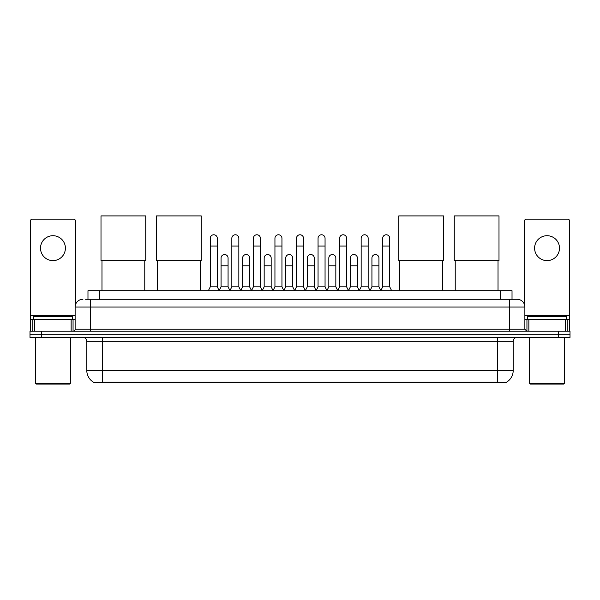 <?xml version="1.0" encoding="UTF-8"?>
<svg xmlns="http://www.w3.org/2000/svg" width="600" height="600" viewBox="0 0 600 600"><rect width="100%" height="100%" fill="white"/><g stroke="black" fill="none" stroke-linecap="round" stroke-linejoin="round"><path stroke-width="0.9" d="M87.975 299.28L87.975 290.722L512.025 290.722L512.025 299.28M506.588 382.155L506.588 382.538L93.412 382.538L93.412 382.155M93.532 382.222A13.62 13.62 0 0 1 86.797 370.478L102.36 370.478L102.36 382.222L497.64 382.222L497.64 370.478L513.202 370.478L513.202 341.295A3.893 3.893 0 0 1 517.088 337.41M86.797 370.478L86.797 341.295C86.573 338.933 85.275 337.635 82.912 337.41M506.467 382.222A13.62 13.62 0 0 0 513.202 370.478M41.67 331.185L570 331.185L570 334.298L30 334.298L30 337.41L41.67 337.41L41.67 334.298L30 334.298L30 331.185L41.67 331.185L41.67 334.298L570 334.298L570 337.41L41.67 337.41M85.815 299.28L517.088 299.28A7.777 7.777 0 0 1 524.873 307.058L524.873 329.235L526.815 331.185M85.635 299.28L90.69 299.28L90.69 307.058L75.127 307.058L75.127 329.235A1.942 1.942 0 0 1 73.185 331.185M82.912 299.28A7.777 7.777 0 0 0 75.127 307.058M524.873 307.058L509.31 307.058L509.31 299.28L517.088 299.28M52.957 235.71A12.45 12.45 0 0 0 40.508 248.16A12.45 12.45 0 0 0 52.957 260.61A12.45 12.45 0 0 0 65.4 248.16A12.45 12.45 0 0 0 52.957 235.71M71.145 331.185L71.145 319.507L34.763 319.507L34.763 331.185M75.517 304.635L75.517 221.085A1.942 1.942 0 0 0 73.575 219.135L32.332 219.135A1.942 1.942 0 0 0 30.39 221.085L30.39 319.507L34.763 319.507M71.145 319.507L75.127 319.507M30.39 331.185L30.39 319.507M69.683 384.09L36.225 384.09L35.445 383.317L70.463 383.317L69.683 384.09M35.445 337.41L35.445 383.317M70.463 337.41L70.463 383.317M72.405 319.507L72.405 316.395L33.502 316.395L33.502 319.507M101.977 260.647L101.977 290.722M144.773 260.647L144.773 290.722M101.002 215.91L145.74 215.91L145.74 260.647L101.002 260.647L101.002 215.91M157.455 260.647L157.455 290.722M200.25 260.647L200.25 290.722M156.48 215.91L201.218 215.91L201.218 260.647L156.48 260.647L156.48 215.91M399.75 260.647L399.75 290.722M442.545 260.647L442.545 290.722M398.783 215.91L443.52 215.91L443.52 260.647L398.783 260.647L398.783 215.91M455.228 260.647L455.228 290.722M498.022 260.647L498.022 290.722M454.26 215.91L498.998 215.91L498.998 260.647L454.26 260.647L454.26 215.91M208.343 290.722L210.285 286.83L217.29 286.83L219.233 290.722M217.29 286.83L217.29 238.275A3.502 3.502 0 0 0 213.788 234.772A3.502 3.502 0 0 1 214.005 234.78M210.285 286.83L210.285 246.06L217.29 246.06M210.285 246.06L210.285 238.275A3.502 3.502 0 0 1 213.788 234.772M229.89 290.722L231.84 286.83L238.845 286.83L240.788 290.722M238.845 286.83L238.845 238.275A3.502 3.502 0 0 0 235.343 234.772A3.502 3.502 0 0 1 235.56 234.78M231.84 286.83L231.84 246.06L238.845 246.06M231.84 246.06L231.84 238.275A3.502 3.502 0 0 1 235.343 234.772M251.445 290.722L253.395 286.83L260.392 286.83L262.343 290.722M260.392 286.83L260.392 238.275A3.502 3.502 0 0 0 256.89 234.772A3.502 3.502 0 0 1 257.115 234.78M253.395 286.83L253.395 246.06L260.392 246.06M253.395 246.06L253.395 238.275A3.502 3.502 0 0 1 256.89 234.772M273 290.722L274.942 286.83L281.947 286.83L283.89 290.722M281.947 286.83L281.947 238.275A3.502 3.502 0 0 0 278.445 234.772A3.502 3.502 0 0 1 278.67 234.78M274.942 286.83L274.942 246.06L281.947 246.06M274.942 246.06L274.942 238.275A3.502 3.502 0 0 1 278.445 234.772M294.555 290.722L296.498 286.83L303.502 286.83L305.445 290.722M303.502 286.83L303.502 238.275A3.502 3.502 0 0 0 300 234.772A3.502 3.502 0 0 1 300.218 234.78M296.498 286.83L296.498 246.06L303.502 246.06M296.498 246.06L296.498 238.275A3.502 3.502 0 0 1 300 234.772M316.11 290.722L318.053 286.83L325.058 286.83L327 290.722M325.058 286.83L325.058 238.275A3.502 3.502 0 0 0 321.555 234.772A3.502 3.502 0 0 1 321.772 234.78M318.053 286.83L318.053 246.06L325.058 246.06M318.053 246.06L318.053 238.275A3.502 3.502 0 0 1 321.555 234.772M337.657 290.722L339.608 286.83L346.605 286.83L348.555 290.722M346.605 286.83L346.605 238.275A3.502 3.502 0 0 0 343.11 234.772A3.502 3.502 0 0 1 343.327 234.78M339.608 286.83L339.608 246.06L346.605 246.06M339.608 246.06L339.608 238.275A3.502 3.502 0 0 1 343.11 234.772M359.212 290.722L361.155 286.83L368.16 286.83L370.11 290.722M368.16 286.83L368.16 238.275A3.502 3.502 0 0 0 364.657 234.772A3.502 3.502 0 0 1 364.882 234.78M361.155 286.83L361.155 246.06L368.16 246.06M361.155 246.06L361.155 238.275A3.502 3.502 0 0 1 364.657 234.772M380.767 290.722L382.71 286.83L389.715 286.83L391.658 290.722M389.715 286.83L389.715 238.275A3.502 3.502 0 0 0 386.213 234.772A3.502 3.502 0 0 1 386.43 234.78M382.71 286.83L382.71 246.06L389.715 246.06M382.71 246.06L382.71 238.275A3.502 3.502 0 0 1 386.213 234.772M219.173 290.603L221.062 286.83L228.067 286.83L229.95 290.603M228.067 286.83L228.067 258.038A3.502 3.502 0 0 0 224.782 254.55A3.502 3.502 0 0 1 228.067 258.038M221.062 286.83L221.062 265.822L228.067 265.822M221.062 265.822L221.062 258.038A3.502 3.502 0 0 1 224.782 254.55M240.728 290.603L242.618 286.83L249.615 286.83L251.505 290.603M249.615 286.83L249.615 258.038A3.502 3.502 0 0 0 246.337 254.55A3.502 3.502 0 0 1 249.615 258.038M242.618 286.83L242.618 265.822L249.615 265.822M242.618 265.822L242.618 258.038A3.502 3.502 0 0 1 246.337 254.55M262.282 290.603L264.165 286.83L271.17 286.83L273.06 290.603M271.17 286.83L271.17 258.038A3.502 3.502 0 0 0 267.892 254.55A3.502 3.502 0 0 1 271.17 258.038M264.165 286.83L264.165 265.822L271.17 265.822M264.165 265.822L264.165 258.038A3.502 3.502 0 0 1 267.892 254.55M283.837 290.603L285.72 286.83L292.725 286.83L294.615 290.603M292.725 286.83L292.725 258.038A3.502 3.502 0 0 0 289.44 254.55A3.502 3.502 0 0 1 292.725 258.038M285.72 286.83L285.72 265.822L292.725 265.822M285.72 265.822L285.72 258.038A3.502 3.502 0 0 1 289.44 254.55M305.385 290.603L307.275 286.83L314.28 286.83L316.163 290.603M314.28 286.83L314.28 258.038A3.502 3.502 0 0 0 310.995 254.55A3.502 3.502 0 0 1 314.28 258.038M307.275 286.83L307.275 265.822L314.28 265.822M307.275 265.822L307.275 258.038A3.502 3.502 0 0 1 310.995 254.55M326.94 290.603L328.83 286.83L335.835 286.83L337.718 290.603M335.835 286.83L335.835 258.038A3.502 3.502 0 0 0 332.55 254.55A3.502 3.502 0 0 1 335.835 258.038M328.83 286.83L328.83 265.822L335.835 265.822M328.83 265.822L328.83 258.038A3.502 3.502 0 0 1 332.55 254.55M348.495 290.603L350.385 286.83L357.382 286.83L359.272 290.603M357.382 286.83L357.382 258.038A3.502 3.502 0 0 0 354.105 254.55A3.502 3.502 0 0 1 357.382 258.038M350.385 286.83L350.385 265.822L357.382 265.822M350.385 265.822L350.385 258.038A3.502 3.502 0 0 1 354.105 254.55M370.05 290.603L371.933 286.83L378.938 286.83L380.827 290.603M378.938 286.83L378.938 258.038A3.502 3.502 0 0 0 375.66 254.55A3.502 3.502 0 0 1 378.938 258.038M371.933 286.83L371.933 265.822L378.938 265.822M371.933 265.822L371.933 258.038A3.502 3.502 0 0 1 375.66 254.55M547.043 235.71A12.45 12.45 0 0 0 534.6 248.16A12.45 12.45 0 0 0 547.043 260.61A12.45 12.45 0 0 0 559.493 248.16A12.45 12.45 0 0 0 547.043 235.71M565.237 331.185L565.237 319.507L528.855 319.507L528.855 331.185M565.237 319.507L569.61 319.507L569.61 221.085A1.942 1.942 0 0 0 567.668 219.135L526.425 219.135A1.942 1.942 0 0 0 524.482 221.085L524.482 304.635M524.873 319.507L528.855 319.507M569.61 319.507L569.61 331.185M563.775 384.09L530.317 384.09L529.537 383.317L564.555 383.317L563.775 384.09M529.537 337.41L529.537 383.317M564.555 337.41L564.555 383.317M566.498 319.507L566.498 316.395L527.595 316.395L527.595 319.507M496.08 382.538L496.08 382.155M103.92 382.538L103.92 382.155M99.645 299.28L99.645 290.722M500.355 299.28L500.355 290.722M497.64 337.41L497.64 341.295L86.797 341.295M513.202 341.295L497.64 341.295L497.64 370.478L102.36 370.478L102.36 337.41M558.33 337.41L558.33 331.185M90.69 331.185L90.69 329.235L524.873 329.235M75.127 329.235L90.69 329.235L90.69 307.058L509.31 307.058L509.31 331.185M75.127 315.623L30.39 315.623M73.058 319.507L73.058 331.185M30.42 319.507L30.42 331.185M32.85 331.185L32.85 319.507M569.61 315.623L524.873 315.623M569.58 331.185L569.58 319.507M567.15 319.507L567.15 331.185M526.942 331.185L526.942 319.507"/></g></svg>
